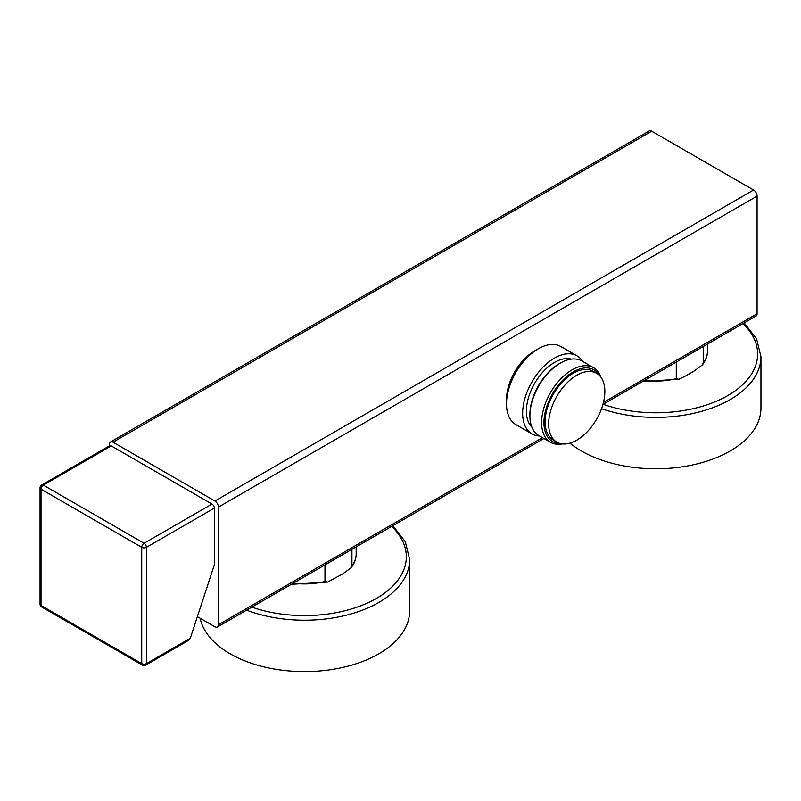 <?xml version="1.0" encoding="UTF-8"?>
<svg xmlns="http://www.w3.org/2000/svg" width="801" height="801" viewBox="0 0 801 801"><rect width="100%" height="100%" fill="white"/><g stroke="black" fill="none" stroke-linecap="round" stroke-linejoin="round"><path stroke-width="1.2" d="M113.041 442.202L214.908 501.015L753.571 190.027L651.694 131.204A4.966 2.864 60 0 0 649.21 130.964L110.548 441.952A4.966 2.864 60 0 1 113.041 442.202L651.694 131.204M603.443 402.452L757.085 313.742A4.966 2.864 60 0 1 756.054 316.025L602.923 404.435M757.085 313.742L757.085 196.105A4.966 2.864 60 0 0 753.571 190.027M109.527 445.807L109.527 444.225A4.966 2.864 60 0 1 110.548 441.952M214.908 501.015A4.966 2.864 60 0 1 218.423 507.103L757.085 196.105M197.376 616.64L214.908 626.762A4.966 2.864 60 0 0 217.401 627.013A4.966 2.864 60 0 0 218.423 624.74L218.423 507.103M538.342 348.765A45.046 26.002 -60 0 0 506.492 403.934L506.492 399.609A39.75 22.949 -60 0 1 534.597 350.928L538.342 348.765A45.046 26.002 -60 0 1 560.86 346.533L577.02 355.864A45.046 26.002 -60 0 1 582.647 361.401M703.228 346.523L703.228 363.093L702.317 364.996L693.746 371.274L685.756 375.889L678.898 379.253L676.274 378.653L676.274 362.082M601.541 408.69A105.161 60.716 0 0 0 730.152 399.609A105.161 60.716 0 0 0 760.95 356.675L760.95 408.059A105.161 60.716 180 0 1 730.152 450.993A105.161 60.716 0 0 1 569.952 443.133M351.929 549.336L351.929 565.917L351.018 567.819L342.448 574.097L327.599 582.077L324.976 581.476L324.976 564.905M246.568 610.172A105.161 60.716 0 0 0 378.853 602.432A105.161 60.716 0 0 0 409.651 559.498L409.651 610.883A105.161 60.716 0 0 1 378.853 653.806A105.161 60.716 180 0 1 270.207 668.274A105.161 60.716 180 0 1 200.11 618.222M506.492 403.934A45.046 26.002 120 0 0 515.824 424.55L531.974 433.882A45.046 26.002 120 0 0 539.584 435.984M577.02 355.864A45.046 26.002 -60 0 0 542.307 367.929A45.046 26.002 -60 0 0 522.653 413.266A45.046 26.002 120 0 0 531.974 433.882M531.914 427.223A39.75 22.949 120 0 1 526.397 411.103A39.75 22.949 -60 0 1 541.856 373.196A39.75 22.949 -60 0 1 571.233 359.138M600.97 377.271A43.054 24.861 120 0 0 593.591 367.729L581.886 360.961A43.054 24.861 120 0 0 560.36 363.103L559.188 363.774A41.402 23.9 120 0 0 529.912 414.477L529.912 415.829L529.912 414.477M560.36 363.103A43.054 24.861 120 0 0 529.912 415.829A43.054 24.861 120 0 0 538.823 435.544L550.537 442.302A43.054 24.861 120 0 0 562.492 443.914M593.591 367.729A43.054 24.861 120 0 0 560.41 379.263A43.054 24.861 120 0 0 541.616 422.588A43.054 24.861 120 0 0 550.537 442.302M599.418 375.449A41.402 23.9 120 0 0 566.507 376.68A41.402 23.9 120 0 0 543.959 422.588A41.402 23.9 120 0 0 560.129 443.484M545.131 421.917A39.75 22.949 -60 0 1 562.482 381.917A39.75 22.949 -60 0 1 593.11 371.274L596.625 373.296A39.75 22.949 -60 0 1 604.855 391.489A39.75 22.949 120 0 1 587.503 431.489A39.75 22.949 120 0 1 556.875 442.142L553.361 440.109A39.75 22.949 120 0 1 545.131 421.917M556.875 442.142A39.75 22.949 120 0 1 548.645 423.949A39.75 22.949 -60 0 1 565.997 383.949A39.75 22.949 -60 0 1 596.625 373.296M190.288 638.277L188.836 640.239L145.722 665.13A3.314 1.912 -120 0 0 146.413 663.608L146.413 547.323A3.314 1.912 -120 0 0 144.07 543.268L211.985 504.059A3.314 1.912 60 0 1 214.328 508.114L214.328 564.875L190.288 638.277L146.413 663.608A3.314 1.912 0 0 1 141.727 663.608A3.314 1.912 120 0 0 142.408 665.13A3.314 3.314 0 0 0 145.722 665.13M214.328 508.114L146.413 547.323A3.314 1.912 0 0 1 141.727 547.323A3.314 1.912 -60 0 1 144.07 543.268L43.364 485.126A3.314 1.912 -60 0 0 41.021 489.181A3.314 1.912 180 0 1 40.05 487.829L40.05 604.114A3.314 1.912 180 0 0 41.021 605.466L141.727 663.608L141.727 547.323L41.021 489.181L41.021 605.466A3.314 1.912 120 0 0 41.702 606.988L142.408 665.13M211.985 504.059L111.279 445.917A3.314 1.912 60 0 0 109.627 445.756L41.702 484.965A3.314 3.314 0 0 0 40.05 487.829M218.423 624.74L542.477 437.646M603.143 404.305A101.847 58.803 0 0 0 727.809 395.554A101.847 58.803 0 0 0 742.968 323.574M703.228 363.093A51.664 29.827 0 0 0 707.463 351.269C707.403 356.185 705.691 360.76 702.317 364.996M644.565 380.385A51.664 29.827 0 0 0 676.274 378.653M251.844 607.128A101.847 58.803 0 0 0 376.51 598.367A101.847 58.803 0 0 0 391.669 526.397M351.929 565.917A51.664 29.827 0 0 0 356.165 554.092C356.115 559.008 354.392 563.584 351.018 567.819M293.266 583.208A51.664 29.827 0 0 0 324.976 581.476M41.702 484.965A3.314 1.912 -120 0 1 43.364 485.126L111.279 445.917M217.401 627.013L543.929 438.487M760.95 356.675L756.615 338.913L744.179 322.873M678.898 379.253L642.652 381.486M707.463 344.08L707.463 351.269M409.651 559.498L405.316 541.726L392.88 525.696M327.599 582.077L291.354 584.309M356.165 546.893L356.165 554.092M40.05 604.114A3.314 3.314 0 0 0 41.702 606.988"/></g></svg>
